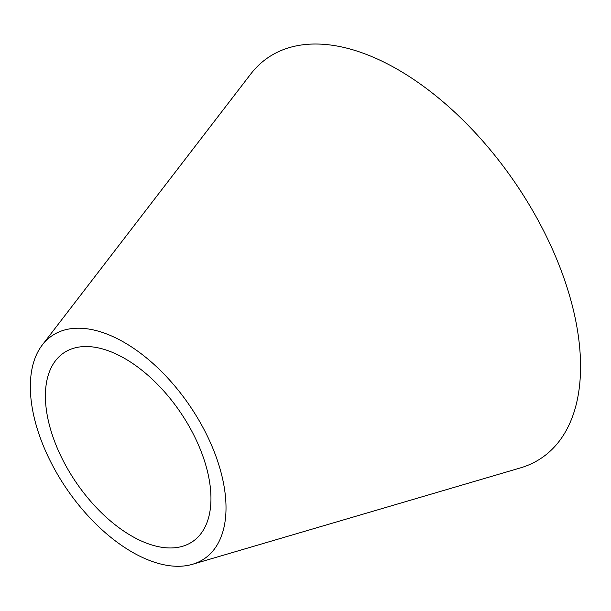 <?xml version="1.0" encoding="UTF-8"?>
<svg xmlns="http://www.w3.org/2000/svg" width="611" height="611" viewBox="0 0 611 611"><rect width="100%" height="100%" fill="white"/><g stroke="black" fill="none" stroke-linecap="round" stroke-linejoin="round"><path stroke-width="0.92" d="M144.242 542.24A114.234 62.826 -124.4 0 0 182.582 546.28A114.234 62.826 -124.4 0 0 202.493 455.073A114.234 62.826 -124.4 0 0 112.111 352.249A114.234 62.826 -124.4 0 0 55.509 360.719A114.234 62.826 -124.4 0 0 61.444 457.234A114.234 62.826 -124.4 0 0 144.242 542.24M109.186 334.965A135.016 74.259 -124.4 0 0 42.289 344.978A135.016 74.259 -124.4 0 0 49.308 459.052A135.016 74.259 -124.4 0 0 147.167 559.523A135.016 74.259 -124.4 0 0 192.48 564.297A135.016 74.259 -124.4 0 0 216.011 456.493A135.016 74.259 -124.4 0 0 109.186 334.965M192.48 564.297L520.335 467.927A242.43 133.328 -124.4 0 0 562.594 274.362A242.43 133.328 -124.4 0 0 370.778 56.159A242.43 133.328 -124.4 0 0 250.655 74.137L42.289 344.978"/></g></svg>
